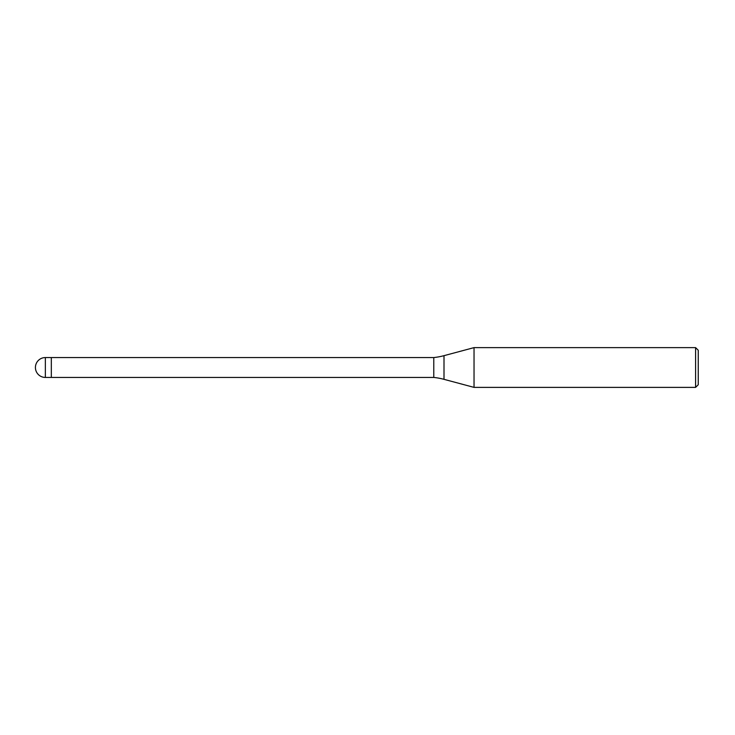 <?xml version="1.0" encoding="UTF-8"?>
<svg xmlns="http://www.w3.org/2000/svg" width="735" height="735" viewBox="0 0 735 735"><rect width="100%" height="100%" fill="white"/><g stroke="black" fill="none" stroke-linecap="round" stroke-linejoin="round"><path stroke-width="1.1" d="M433.779 377.441L51.321 377.441L51.321 357.559L433.779 357.559A66.279 66.279 0 0 0 444.004 355.666L474.038 347.618L695.595 347.618L698.25 350.264L698.25 384.736L695.595 387.382L474.038 387.382L444.004 379.333A66.279 66.279 0 0 0 433.779 377.441L433.779 357.559M474.038 387.382L474.038 347.618L474.038 387.382M695.595 387.382L695.595 347.618M45.359 377.441L51.321 377.441L51.321 357.559L45.359 357.559A9.941 9.941 0 0 0 35.418 367.5A9.941 9.941 0 0 0 45.359 377.441L45.359 357.559M444.004 379.333L444.004 355.666"/></g></svg>
